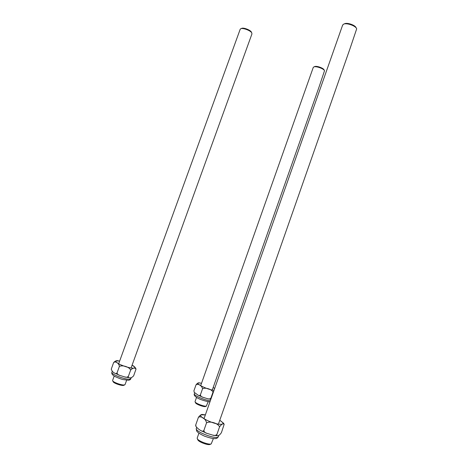 <?xml version="1.0" encoding="UTF-8"?>
<svg xmlns="http://www.w3.org/2000/svg" width="468" height="468" viewBox="0 0 468 468"><rect width="100%" height="100%" fill="white"/><g stroke="black" fill="none" stroke-linecap="round" stroke-linejoin="round"><path stroke-width="0.7" d="M342.576 25.266L343.5 24.219C346.449 22.517 356.125 25.933 356.675 28.87L349.853 49.105M197.233 437.96L197.356 438.832C198.643 441.248 209.102 445.08 211.208 443.904L213.361 438.575M343.781 24.102L344.571 23.774C347.157 22.283 355.598 25.26 356.089 27.834M197.759 439.674L197.917 440.008C199.046 442.125 208.178 445.472 210.033 444.436L211.109 443.939M313.215 67.562L313.718 67C315.689 65.818 323.803 68.615 324.523 70.721L318.983 87.206M195.074 401.521L195.144 401.983C195.957 403.574 204.557 406.75 206.329 406.107L208.19 401.643M313.835 66.947L314.613 66.608C316.421 65.526 323.874 68.211 324.125 70.03L324.289 70.346M195.513 402.761L195.601 402.942C196.367 404.44 204.563 407.341 205.581 406.476L206.441 406.078M240.154 29.355L240.692 28.77C242.664 27.594 250.456 30.467 251.749 32.842L251.936 33.942L245.946 50.485M112.642 380.355L112.712 380.841C113.496 382.432 121.879 385.398 124.324 384.948L125.085 384.526L126.641 380.227M240.915 28.683L241.628 28.396C243.535 27.255 251.181 30.35 251.497 32.386L251.661 32.713M113.116 381.672L113.197 381.829C113.976 383.415 122.622 386.223 123.827 385.293L124.769 384.842M219.556 426.88C218.024 423.253 210.109 420.79 206.54 422.856L203.89 430.396C204.159 431.97 205.136 432.941 206.833 433.321L212.899 435.17C214.443 435.749 215.783 435.492 216.924 434.398C216.69 435.462 216.807 435.913 217.269 435.761C218.398 436.047 219.779 435.012 221.417 432.648L224.143 424.353C223.183 423.201 221.656 424.043 219.556 426.88L216.924 434.398M206.54 422.856C205.914 418.889 200.942 415.596 198.403 417.345L195.788 424.763L195.963 426.43C197.402 428.279 199.152 429.723 201.211 430.771C202.147 431.514 203.036 431.391 203.89 430.396M195.729 425.88L195.788 424.763M198.403 417.345C200.123 415.069 201.573 414.133 202.749 414.537L202.802 414.543M219.779 420.258L223.54 423.212L224.032 424.055M213.168 387.498L214.683 388.411M213.806 390.915L212.999 392.143L210.881 398.151L210.881 399.204M194.232 392.348L193.927 390.757L194.232 392.348L198.11 395.167C198.894 395.782 199.655 395.671 200.403 394.834C200.661 396.162 201.532 396.987 203.018 397.303L207.353 398.666C208.693 399.222 209.869 399.052 210.881 398.151M212.999 392.143C211.764 389.218 205.399 387.182 202.533 388.809C202.047 385.726 198.081 383.327 196.039 384.807L193.927 390.757M200.403 394.834L202.533 388.809M196.039 384.807C197.373 383.116 198.526 382.491 199.491 382.929L201.538 383.251M132.14 365.274L132.14 365.274C133.813 365.888 135.088 367.093 135.972 368.895M130.66 370.042C133.064 367.719 134.843 367.433 135.989 369.188L133.643 375.833C132.029 377.582 130.525 378.22 129.133 377.735C128.495 377.846 128.244 377.389 128.372 376.366L130.66 370.042C129.332 366.947 122.458 364.759 119.363 366.456C119.094 363.267 115.59 360.922 113.636 362.536L111.279 369.123C111.969 371.282 113.221 372.668 115.034 373.277C115.69 373.838 116.368 373.675 117.064 372.797C117.328 374.184 118.246 375.043 119.808 375.389L124.558 376.88C126.009 377.483 127.278 377.307 128.372 376.366M117.064 372.797L119.363 366.456M111.267 369.346L111.361 368.79M113.636 362.536C115.292 360.846 116.83 360.278 118.252 360.834L119.656 361.039M219.767 420.287C224.301 423.312 224.055 424.622 219.036 424.219C210.74 423.242 196.87 415.719 201.538 414.829L205.347 414.923M218.813 435.263L218.416 436.404C218.731 440.476 195.279 432.122 196.273 428.524L196.39 428.191M214.028 390.271C206.183 389.686 190.967 381.163 201.351 383.257L201.521 383.286M213.162 387.527L214.672 388.452M210.348 400.725C205.645 400.626 193.694 395.501 194.325 393.88L194.384 393.711M132.052 365.28C135.1 366.97 135.691 367.953 133.807 368.228C129.765 368.094 124.839 366.696 119.036 364.034C114.619 361.501 114.818 360.518 119.638 361.08M131.256 377.571L130.888 378.583L129.771 379.179C125.635 379.881 110.98 374.289 111.875 372.352L111.928 372.212M342.699 24.927L204.001 418.755M198.923 433.175L197.151 438.194M224.248 407.511L218.421 424.125M349.736 49.432L224.312 407.324M197.917 440.008L197.356 438.832M313.279 67.38L200.643 385.772M196.537 397.385L195.033 401.638M216.889 376.956L212.285 390.014M318.924 87.381L216.918 376.863M195.601 402.942L195.144 401.983M240.213 29.209L118.644 363.829M114.204 376.044L112.601 380.455M136.048 354.235L131.058 368.018M245.893 50.632L136.077 354.147M113.197 381.829L112.712 380.841M217.216 435.755L212.899 435.17M206.833 433.321L201.269 430.8M195.957 426.43L195.647 425.564M205.37 414.853L202.749 414.543M218.293 436.755C217.175 437.837 217.515 440.704 204.44 436.112C198.391 433.31 197.022 431.718 196.56 430.753L196.273 428.524L196.659 427.442M198.11 395.167L203.018 397.303M210.84 399.333L207.353 398.666M209.997 401.714C208.88 402.193 199.684 399.73 196.56 397.402C194.536 395.992 193.793 394.816 194.325 393.88L194.676 392.88M115.034 373.277L119.808 375.389M129.063 377.729L124.558 376.88M130.835 378.735C130.572 379.542 129.794 380.045 128.501 380.244L123.061 379.56C120.639 379.15 113.73 376.056 113.917 375.862C112.191 374.716 111.513 373.546 111.875 372.352L112.256 371.311"/></g></svg>
